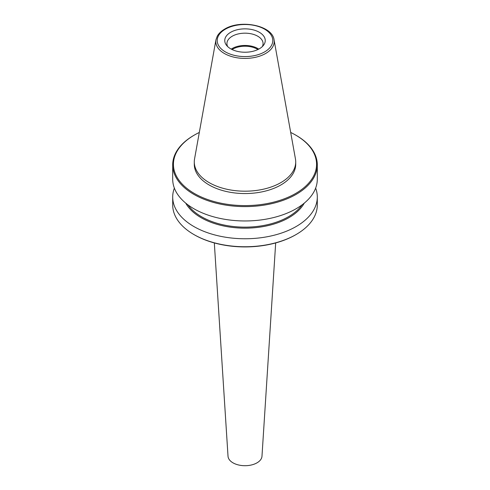 <?xml version="1.0" encoding="UTF-8"?>
<svg xmlns="http://www.w3.org/2000/svg" width="490" height="490" viewBox="0 0 490 490"><rect width="100%" height="100%" fill="white"/><g stroke="black" fill="none" stroke-linecap="round" stroke-linejoin="round"><path stroke-width="0.73" d="M280.862 182.617A50.715 29.277 180 0 1 225.596 188.962A50.715 29.277 180 0 1 194.285 161.914A50.715 29.277 180 0 1 194.561 158.895L215.943 39.812A29.216 16.868 180 0 0 232.444 56.779A29.216 16.868 180 0 0 265.66 53.477A29.216 16.868 180 0 0 274.057 39.812L295.439 158.895A50.715 29.277 180 0 1 295.715 161.914A50.715 29.277 180 0 1 280.862 182.617M227.679 46.593A18.075 10.437 180 0 1 226.925 43.61A18.075 10.437 180 0 1 232.217 36.229A18.075 10.437 180 0 1 251.915 33.969A18.075 10.437 180 0 1 263.075 43.61A18.075 10.437 180 0 1 262.322 46.593M230.686 32.279A20.243 11.687 180 0 1 256.478 30.913A20.243 11.687 180 0 1 263.479 45.313A20.243 11.687 180 0 1 259.314 48.804A20.243 11.687 180 0 1 226.521 45.313A20.243 11.687 180 0 1 230.686 32.279M231.249 49.116A18.075 10.437 180 0 1 232.217 48.51A18.075 10.437 180 0 1 258.751 49.116M232.082 49.539A17.352 10.021 180 0 1 232.732 49.147A17.352 10.021 180 0 1 257.918 49.539M315.64 188.123A72.3 41.742 180 0 1 317.3 197.023L317.3 205.01A72.3 41.742 180 0 1 296.125 234.52L295.611 234.82A71.577 41.325 180 0 1 194.389 234.82L193.875 234.52A72.3 41.742 180 0 1 172.701 205.01L172.701 197.023A72.3 41.742 180 0 1 174.36 188.123M295.611 234.82L296.125 234.52A72.3 41.742 180 0 1 193.875 234.52M317.3 197.023A72.3 41.742 180 0 1 296.125 226.539A72.3 41.742 180 0 1 217.333 235.586A72.3 41.742 180 0 1 172.701 197.023M288.971 217.646A62.187 35.905 180 0 1 185.735 203.13A62.181 35.899 180 0 0 288.965 217.64A62.187 35.905 180 0 0 304.266 203.13A62.181 35.899 180 0 1 288.965 217.64M290.699 132.465A71.577 41.325 180 0 1 295.611 135.056L296.125 135.35A72.3 41.742 180 0 1 317.3 164.867L317.3 179.224A72.3 41.742 180 0 1 296.125 208.74A72.3 41.742 180 0 1 217.333 217.787A72.3 41.742 180 0 1 172.701 179.224L172.701 164.867A72.3 41.742 180 0 1 193.875 135.35L194.389 135.05A71.577 41.325 180 0 1 194.389 135.05A71.577 41.325 180 0 1 199.301 132.465M317.3 164.867A72.3 41.742 180 0 1 296.125 194.383A72.3 41.742 180 0 1 217.333 203.43A72.3 41.742 180 0 1 172.701 164.867M295.611 135.056A71.577 41.325 180 0 1 295.611 193.495A71.577 41.325 180 0 1 194.389 193.495A71.577 41.325 180 0 1 194.389 135.056L193.875 135.35M295.715 161.914L295.715 164.273A50.715 29.277 180 0 1 280.862 184.975A50.715 29.277 180 0 1 225.596 191.327A50.715 29.277 180 0 1 194.285 164.273L194.285 161.914M275.68 242.936L261.979 456.264A16.991 9.812 180 0 1 257.011 462.836A16.991 9.812 180 0 1 238.789 465.028A16.991 9.812 180 0 1 228.022 456.264L214.32 242.936M225.351 29.198A27.783 16.041 180 0 1 264.649 29.198A27.783 16.041 180 0 1 264.649 51.885A27.783 16.041 180 0 1 225.351 51.885A27.783 16.041 180 0 1 225.351 29.198M302.036 204.875A61.452 35.482 180 0 1 288.457 216.752A61.452 35.482 180 0 1 187.964 204.875M215.943 39.812L217.26 36.15C218.81 33.412 221.266 31.072 224.628 29.124C240.474 19.184 272.367 25.388 274.057 39.812"/></g></svg>
